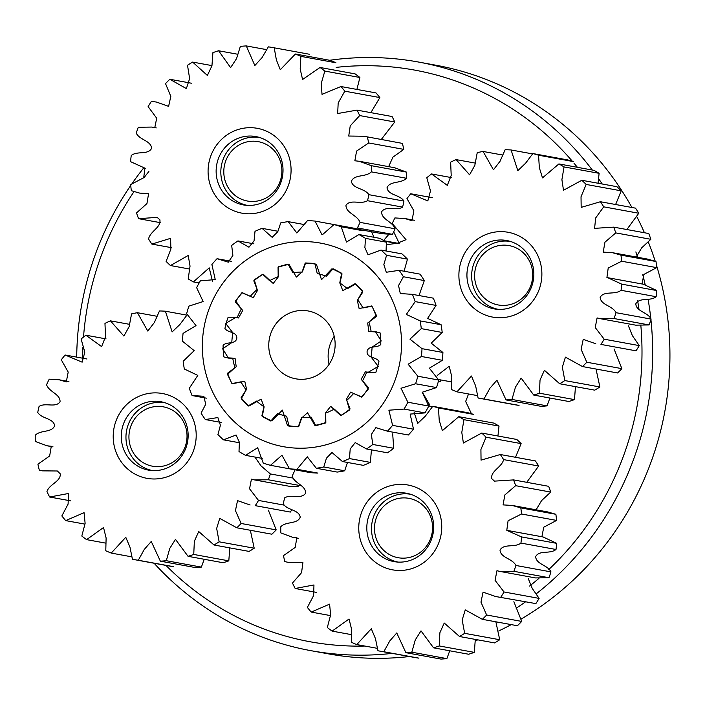 <?xml version="1.0" encoding="UTF-8"?>
<svg xmlns="http://www.w3.org/2000/svg" width="705" height="705" viewBox="0 0 705 705"><rect width="100%" height="100%" fill="white"/><g stroke="black" fill="none" stroke-linecap="round" stroke-linejoin="round"><path stroke-width="1.06" d="M649.843 236.413A125.349 120.493 100.4 0 1 650.83 239.303L615.765 232.897A125.349 120.493 -79.6 0 0 614.769 230.006A125.349 120.493 -79.6 0 0 613.711 227.133L648.776 233.54A125.349 120.493 100.4 0 1 649.843 236.413M656.011 261.52L647.675 259.114L612.372 252.672L620.938 255.113L656.011 261.52A125.349 120.493 100.4 0 1 656.725 267.636L621.651 261.229A125.349 120.493 -79.6 0 0 620.938 255.113M636.227 257.025L641.691 247.843L650.83 239.303M656.804 290.557L643.268 284.203L607.78 277.708L621.731 284.15L656.804 290.557A125.349 120.493 100.4 0 1 656.135 296.708L621.061 290.301A125.349 120.493 -79.6 0 0 621.731 284.15M642.026 283.965L643.876 274.421L656.725 267.636M651.12 319.101A125.349 120.493 100.4 0 1 649.102 324.943L614.037 318.537A125.349 120.493 -79.6 0 0 616.047 312.694L651.12 319.101C647.798 312.077 636.315 311.707 635.795 303.837C639.479 296.972 650.063 301.625 656.135 296.708M639.259 345.609A125.349 120.493 100.4 0 1 636.016 350.826L600.942 344.419A125.349 120.493 -79.6 0 0 604.194 339.202L639.259 345.609L632.42 335.703L628.411 325.816M614.037 318.537L600.246 318.686L635.69 325.155L649.102 324.943M621.872 368.644A125.349 120.493 100.4 0 1 617.562 372.963L582.489 366.556A125.349 120.493 -79.6 0 0 586.807 362.238L621.872 368.644L614.037 348.922M600.942 344.419L636.016 350.826M599.885 386.974A125.349 120.493 100.4 0 1 594.747 390.156L559.673 383.749A125.349 120.493 -79.6 0 0 564.82 380.568L599.885 386.974L596.016 369.023M574.487 399.612A125.349 120.493 100.4 0 1 568.794 401.48L533.729 395.073A125.349 120.493 -79.6 0 0 539.422 393.205L574.487 399.612L575.456 386.631M547.054 405.868A125.349 120.493 100.4 0 1 541.114 406.336L506.04 399.929A125.349 120.493 -79.6 0 0 511.98 399.453L547.054 405.868L549.9 398.034M519.047 405.401A125.349 120.493 100.4 0 1 514.095 404.608L479.021 398.202A125.349 120.493 -79.6 0 0 483.983 398.995L519.047 405.401M461.44 290.125A43.111 41.445 100.4 0 1 486.045 234.492A43.111 41.445 100.4 0 1 539.325 259.246A43.111 41.445 100.4 0 1 514.721 314.879A43.111 41.445 100.4 0 1 461.44 290.125M603.718 206.838A125.349 120.493 -79.6 0 0 600.431 201.736L635.496 208.142A125.349 120.493 100.4 0 1 638.792 213.245L603.718 206.838L595.663 217.977L594.597 228.35L613.711 227.133M586.163 184.437A125.349 120.493 -79.6 0 0 581.819 180.277L616.893 186.684A125.349 120.493 100.4 0 1 621.237 190.844L586.163 184.437L581.026 196.739L581.167 207.376L600.431 201.736M564.053 166.918A125.349 120.493 -79.6 0 0 558.889 163.93L593.954 170.337A125.349 120.493 100.4 0 1 599.118 173.324L564.053 166.918L561.903 179.652L563.498 190.253L581.819 180.277M538.567 155.215A125.349 120.493 -79.6 0 0 532.857 153.549L567.93 159.965A125.349 120.493 100.4 0 1 573.632 161.63L538.567 155.215L539.334 167.667L542.498 177.871L558.889 163.93M532.539 153.893L511.09 149.971L517.822 170.654L525.542 163.278L532.857 153.549M511.09 149.971A125.349 120.493 -79.6 0 0 505.141 149.724L500.048 161.278L493.447 169.799L483.092 151.46A125.349 120.493 -79.6 0 0 477.241 152.641L474.817 165.402L469.565 174.796L456.091 159.603A125.349 120.493 -79.6 0 0 450.636 162.15L451.2 175.457L447.305 185.362L431.548 173.959A125.349 120.493 -79.6 0 0 426.789 177.731L430.491 190.879L427.812 200.925L410.768 193.76A125.349 120.493 -79.6 0 0 406.961 198.563L413.888 210.83L411.949 220.665L404.829 218.532L394.888 217.933A125.349 120.493 -79.6 0 0 392.244 223.503L406.018 239.682L397.144 243.287L386.419 244.714M531.773 262.242A34.748 33.399 100.4 0 1 525.904 296.743A34.748 33.399 100.4 0 1 494.135 308.869A34.748 33.399 100.4 0 1 468.992 287.129A34.748 33.399 100.4 0 1 474.862 252.619A34.748 33.399 100.4 0 1 506.631 240.502A34.748 33.399 100.4 0 1 531.773 262.242M432.632 197.752L410.768 193.76M451.773 177.66L431.548 173.959M474.985 163.058L456.091 159.603M502.383 154.985L483.092 151.46M437.267 375.439L449.2 366.274L451.799 376.761L451.456 389.504A125.349 120.493 -79.6 0 0 456.928 391.848L471.46 376.021L475.637 385.926L478.113 398.034A125.349 120.493 -79.6 0 0 479.021 398.202M456.928 391.848L477.364 395.584M438.254 379.484L451.244 381.854M506.04 399.929L496.928 380.207L489.94 388.199L483.983 398.995M533.729 395.073L521.162 378.109L515.452 387.151L511.98 399.453M559.673 383.749L544.401 370.284L540.03 380.013L539.422 393.205M582.489 366.556L565.419 357.135L562.343 367.19L564.82 380.568M595.787 343.749L583.211 339.369L581.123 349.38L586.807 362.238M600.246 318.686L597.1 317.929L595.231 327.543L604.194 339.202M621.061 290.301C614.857 295.201 603.921 290.451 600.158 297.36C600.739 305.177 612.513 305.6 616.047 312.694M621.651 261.229L608.212 267.988L606.917 277.567L607.78 277.717M615.765 232.897L604.961 242.185L603.207 252.117L612.372 252.663M626.851 229.539L638.792 213.245M615.624 204.512L621.237 190.844M598.043 183.247L599.118 173.324M288.689 313.505A34.492 33.153 -79.6 0 0 268.957 349.195A34.492 33.153 -79.6 0 0 295.748 378.814A34.492 33.153 -79.6 0 0 315.205 376.267A34.492 33.153 -79.6 0 0 334.937 340.577A34.492 33.153 -79.6 0 0 308.147 310.958A34.492 33.153 -79.6 0 0 288.689 313.505M334.196 336.276A34.492 33.153 -79.6 0 0 329.068 364.344M440.995 379.986A87.949 84.538 100.4 0 1 440.484 381.678L438.404 381.299M427.812 404.282L429.556 404.599L422.286 392.112M429.556 404.599A87.949 84.538 100.4 0 1 428.684 405.886M340.7 415.562L330.671 406.3L325.701 412.716L325.833 422.498A81.912 78.74 -79.6 0 1 314.879 425.397L307.521 412.698L301.749 417.95L298.691 426.666A81.912 78.74 -79.6 0 1 287.499 425.512L282.379 410.107L271.945 420.973A81.912 78.74 -79.6 0 1 261.855 415.906L263.978 406.591L261.106 399.136L248.821 406.098A81.912 78.74 -79.6 0 1 241.057 397.735L246.547 389.266L244.767 381.211L232.095 383.846A81.912 78.74 -79.6 0 1 227.6 373.192L236.21 366.759L235.073 358.378L228.279 358.096L223.802 356.889A81.912 78.74 -79.6 0 1 223.106 345.23C227.072 341.361 235.655 344.683 236.81 338.18C237.092 331.579 227.971 333.077 224.93 328.486A81.912 78.74 -79.6 0 1 228.12 317.232L235.734 317.241L238.51 317.973L242.723 310.447L235.347 302.066A81.912 78.74 -79.6 0 1 242.044 292.566L253.28 297.651L257.492 290.46L253.8 280.801A81.912 78.74 -79.6 0 1 263.194 274.21L273.214 283.472L278.184 277.056L278.061 267.274A81.912 78.74 -79.6 0 1 289.015 264.375L296.364 277.083L302.137 271.822L305.195 263.106A81.912 78.74 -79.6 0 1 316.395 264.26L321.515 279.665L331.94 268.799A81.912 78.74 -79.6 0 1 342.031 273.866L339.907 283.181L342.789 290.636L355.073 283.674A81.912 78.74 -79.6 0 1 362.837 292.037L357.347 300.506L359.118 308.561L371.791 305.926A81.912 78.74 -79.6 0 1 376.294 316.58L367.684 323.013L368.821 331.394L375.615 331.676L380.083 332.883A81.912 78.74 -79.6 0 1 380.779 344.542C376.822 348.411 368.23 345.089 367.076 351.592C366.803 358.193 375.915 356.695 378.955 361.286A81.912 78.74 -79.6 0 1 375.765 372.54L368.151 372.531L365.375 371.799L361.171 379.325L368.539 387.706A81.912 78.74 -79.6 0 1 361.841 397.206L350.605 392.121L346.393 399.312L350.085 408.97A81.912 78.74 -79.6 0 1 340.7 415.562M413.509 429.186L410.143 414.091L424.992 412.901L404.08 409.076L388.887 410.213L392.597 425.362L413.509 429.186A124.538 119.718 100.4 0 1 408.362 435.003L387.459 431.187A124.538 119.718 -79.6 0 0 392.597 425.362M393.716 448.283A124.538 119.718 100.4 0 1 387.468 452.786L366.556 448.97A124.538 119.718 -79.6 0 0 372.804 444.467L393.716 448.283L392.685 433.839M370.381 462.392A124.538 119.718 100.4 0 1 363.339 465.353L342.436 461.537A124.538 119.718 -79.6 0 0 349.469 458.567L370.381 462.392L371.403 450.213M344.683 470.799A124.538 119.718 100.4 0 1 337.201 472.077L316.298 468.252A124.538 119.718 -79.6 0 0 323.771 466.983L344.683 470.799L347.486 462.454M317.902 473.09A124.538 119.718 100.4 0 1 310.359 472.614L289.455 468.79A124.538 119.718 -79.6 0 0 296.99 469.274L317.902 473.09M382.039 405.128A103.468 99.458 -79.6 0 0 361.127 260.929A103.468 99.458 -79.6 0 0 221.846 284.644A103.468 99.458 -79.6 0 0 242.758 428.851A103.468 99.458 -79.6 0 0 382.039 405.128M404.08 409.076A124.538 119.718 -79.6 0 0 407.86 402.238L428.772 406.054A124.538 119.718 100.4 0 1 424.992 412.901M415.598 383.758A124.538 119.718 -79.6 0 0 417.827 376.232L438.739 380.048A124.538 119.718 100.4 0 1 436.51 387.574L415.598 383.758L401.004 388.27L407.86 402.238M421.431 356.483A124.538 119.718 -79.6 0 0 422.004 348.658L442.916 352.474A124.538 119.718 100.4 0 1 442.343 360.308L421.431 356.483L408.133 364.203L417.827 376.232M421.29 328.636A124.538 119.718 -79.6 0 0 420.171 320.898L441.083 324.714A124.538 119.718 100.4 0 1 442.202 332.46L421.29 328.636L409.94 339.167L422.004 348.658M415.183 301.608A124.538 119.718 -79.6 0 0 412.425 294.346L433.328 298.162A124.538 119.718 100.4 0 1 436.087 305.424L415.183 301.608L406.336 314.421L420.171 320.898M403.41 276.748A124.538 119.718 -79.6 0 0 399.153 270.323L420.057 274.148A124.538 119.718 100.4 0 1 424.313 280.564L403.41 276.748L398.536 285.569L400.317 293.553L412.425 294.346M386.56 255.307A124.538 119.718 -79.6 0 0 381.017 250.055L401.929 253.87A124.538 119.718 100.4 0 1 407.472 259.132L386.56 255.307L383.846 264.56L386.287 272.262L399.153 270.323M365.481 238.361A124.538 119.718 -79.6 0 0 358.942 234.536L379.845 238.352A124.538 119.718 100.4 0 1 386.393 242.185L365.481 238.361L364.882 247.543L368.036 254.805L381.017 250.055M341.238 226.763A124.538 119.718 -79.6 0 0 334.011 224.551L354.923 228.376A124.538 119.718 100.4 0 1 362.15 230.588L341.238 226.763L346.463 242.062L358.942 234.536M315.038 221.088L321.885 234.518L322.511 234.642L334.011 224.551L315.038 221.088A124.538 119.718 -79.6 0 0 307.495 220.612L296.849 233.002L288.195 221.626A124.538 119.718 -79.6 0 0 280.713 222.903L277.814 231.663L272.183 237.321L262.057 228.35A124.538 119.718 -79.6 0 0 255.016 231.311L254.047 240.899L248.953 247.208L237.929 240.916A124.538 119.718 -79.6 0 0 231.681 245.419L232.879 255.369L228.332 262.172L217.034 258.7A124.538 119.718 -79.6 0 0 211.888 264.516L215.254 279.612L200.405 280.801A124.538 119.718 -79.6 0 0 196.625 287.649L203.137 301.546L188.887 306.129A124.538 119.718 -79.6 0 0 186.658 313.654L196.008 325.613L183.053 333.394A124.538 119.718 -79.6 0 0 182.489 341.229L194.192 350.649L183.194 361.242A124.538 119.718 -79.6 0 0 184.322 368.988L197.797 375.395L189.31 388.279A124.538 119.718 -79.6 0 0 192.068 395.54L206.389 398.158M304.877 224.675L288.195 221.626M277.92 231.249L262.057 228.35M253.923 243.833L237.929 240.916M231.337 261.308L217.034 258.7M192.068 395.54L203.86 396.272L205.701 404.273L201.084 413.139A124.538 119.718 -79.6 0 0 205.34 419.554L221.335 422.48M205.34 419.554L217.871 417.563L220.401 425.274L217.933 434.571A124.538 119.718 -79.6 0 0 223.467 439.832L239.33 442.731M223.467 439.832L236.113 435.011L239.383 442.299L239.004 451.517A124.538 119.718 -79.6 0 0 245.551 455.351L262.242 458.4M245.551 455.351L257.669 447.754L263.247 463.114A124.538 119.718 -79.6 0 0 270.473 465.326L291.385 469.151M387.459 431.187L375.853 427.653L371.359 434.474L372.804 444.467M366.556 448.97L355.205 442.617L350.209 448.944L349.469 458.567M342.436 461.537L331.967 452.495L326.45 458.179L323.771 466.983M316.298 468.252L307.283 456.814L296.99 469.274M289.455 468.79L281.938 455.236L270.473 465.326M386.067 250.971L386.393 242.185M404.062 271.222L407.472 259.132M419.017 295.545L424.313 280.564M441.083 324.714L427.627 318.404L436.087 305.424M442.916 352.474L431.204 343.159L442.202 332.46M438.739 380.048L429.371 368.195L442.343 360.308M428.772 406.054L422.224 392.253L436.51 387.574M366.767 371.932L368.195 372.293L378.259 366.38L371.015 356.95A72.941 70.121 -79.6 0 0 372.081 347.16L381.264 340.973L375.598 331.914L371.156 331.65A72.941 70.121 -79.6 0 0 368.935 322.114L376.391 315.364L371.949 306.199L362.952 307.944A72.941 70.121 -79.6 0 0 357.717 299.819L362.608 291.068L355.752 283.868L347.389 288.697A72.941 70.121 -79.6 0 0 339.766 282.961L341.634 273.24L333.113 268.746L326.344 276.228A72.941 70.121 -79.6 0 0 317.25 273.566L314.862 263.45L305.618 262.965L302.357 272.033A72.941 70.121 -79.6 0 0 292.892 272.782L288.081 264.102L278.651 266.666L278.316 276.633A72.941 70.121 -79.6 0 0 269.618 280.687L262.683 274.28L254.285 279.814L257.131 289.464A72.941 70.121 -79.6 0 0 250.257 296.338L242.159 292.831L235.585 300.7L241.348 308.975A72.941 70.121 -79.6 0 0 237.118 317.84L235.699 317.479L225.635 323.392L232.87 332.822A72.941 70.121 -79.6 0 0 231.804 342.612L222.63 348.808L228.288 357.858L232.729 358.122A72.941 70.121 -79.6 0 0 234.95 367.657L227.504 374.408L231.936 383.573L240.934 381.828A72.941 70.121 -79.6 0 0 246.177 389.953L241.277 398.704L248.142 405.904L256.505 401.075A72.941 70.121 -79.6 0 0 264.128 406.811L262.26 416.532L270.782 421.026L277.55 413.544A72.941 70.121 -79.6 0 0 286.644 416.206L289.024 426.322L298.268 426.807L301.537 417.739A72.941 70.121 -79.6 0 0 311.002 416.99L315.805 425.67L325.234 423.106L325.578 413.139A72.941 70.121 -79.6 0 0 334.267 409.085L341.202 415.492L349.61 409.957L346.763 400.308A72.941 70.121 -79.6 0 0 353.637 393.434L361.736 396.941L368.301 389.072L362.546 380.797A72.941 70.121 -79.6 0 0 366.767 371.932M165.966 565.41A290.566 279.312 -79.6 0 0 364.829 646.053M529.614 586.04A290.566 279.312 -79.6 0 0 538.972 578.329M548.772 569.508A290.566 279.312 -79.6 0 0 640.854 325.622M638.986 309.416A290.566 279.312 -79.6 0 0 637.637 300.832M635.857 251.905A299.193 287.596 100.4 0 1 637.664 257.29M642.749 274.686A299.193 287.596 100.4 0 1 645.172 284.653M648.098 299.396A299.193 287.596 100.4 0 1 650.83 318.783M650.935 319.691A299.193 287.596 100.4 0 1 536.373 593.725M525.375 601.947A299.193 287.596 100.4 0 1 516.166 608.248M392.174 653.376A299.193 287.596 100.4 0 1 310.887 650.662A299.193 287.596 100.4 0 1 154.104 563.242M310.887 650.662L328.186 653.826A299.193 287.596 -79.6 0 0 409.473 656.531M475.382 640.783A299.193 287.596 -79.6 0 0 477.84 639.858M498.787 630.913A299.193 287.596 -79.6 0 0 511.266 624.612M521.065 619.113A299.193 287.596 -79.6 0 0 656.478 265.23M655.218 261.22A299.193 287.596 -79.6 0 0 648.344 242.106M577.404 167.305A290.566 279.312 -79.6 0 0 573.923 163.093M572.319 161.216A290.566 279.312 -79.6 0 0 336.197 67.38M148.887 171.482A290.566 279.312 -79.6 0 0 144.031 177.669M133.994 191.645A290.566 279.312 -79.6 0 0 83.516 337.025M82.908 347.221A290.566 279.312 -79.6 0 0 82.644 358.211M374.064 237.294L371.914 232.624M399.303 243.436L393.698 231.848M388.825 234.386L383.608 240.484M468.49 393.963A117.206 112.668 100.4 0 1 465.644 401.427L471.425 413.729M644.432 232.747A299.193 287.596 -79.6 0 0 636.862 216.761M631.918 207.49A299.193 287.596 -79.6 0 0 435.734 65.186L418.435 62.022A299.193 287.596 100.4 0 1 592.297 170.028M76.695 357.127A299.193 287.596 100.4 0 1 130.725 185.468M132.047 183.564A299.193 287.596 100.4 0 1 143.688 167.94M329.658 60.278A299.193 287.596 100.4 0 1 418.435 62.022M598.748 178.92A299.193 287.596 100.4 0 1 602.22 184.005M384.022 240.731L398.281 243.34M396.113 243.287L384.851 241.233M430.156 515.602A30.174 29.011 -79.6 0 0 391.927 500.568A30.174 29.011 -79.6 0 0 376.893 540.444A30.174 29.011 -79.6 0 0 415.122 555.487A30.174 29.011 -79.6 0 0 430.156 515.602M398.078 562.088A34.492 33.153 100.4 0 1 374.258 542.436A34.492 33.153 100.4 0 1 378.62 507.3A34.492 33.153 100.4 0 1 410.469 494.24M467.829 412.716A125.349 120.493 100.4 0 1 473.54 414.381L438.466 407.975A125.349 120.493 -79.6 0 0 432.764 406.309L467.829 412.716M493.852 423.097A125.349 120.493 100.4 0 1 499.017 426.084L463.952 419.678A125.349 120.493 -79.6 0 0 458.788 416.69L493.852 423.097M497.933 436.007L499.017 426.084M516.783 439.453A125.349 120.493 100.4 0 1 521.127 443.612L486.053 437.206A125.349 120.493 -79.6 0 0 481.718 433.046L516.783 439.453M515.514 457.289L521.127 443.612M535.386 460.92A125.349 120.493 100.4 0 1 538.673 466.014L503.608 459.607A125.349 120.493 -79.6 0 0 500.321 454.513L535.386 460.92M526.732 482.317L538.673 466.014M437.267 507.433A43.111 41.445 100.4 0 1 418.999 565.56A43.111 41.445 100.4 0 1 363.234 547.415A43.111 41.445 100.4 0 1 381.502 489.288A43.111 41.445 100.4 0 1 437.267 507.433M298.594 538.356L292.601 537.263L296.84 537.721L295.192 547.45L283.454 555.628A125.349 120.493 -79.6 0 0 284.846 561.612L288.151 562.334L302.921 562.458L301.564 572.654L292.478 583.017A125.349 120.493 -79.6 0 0 293.791 585.767A125.349 120.493 -79.6 0 0 295.166 588.481L316.378 592.359M405.877 652.671A125.349 120.493 -79.6 0 0 411.817 652.204L446.882 658.611A125.349 120.493 100.4 0 1 440.942 659.078L405.877 652.671L396.765 632.949L389.777 640.942L383.811 651.737A125.349 120.493 -79.6 0 1 378.893 650.944A125.349 120.493 -79.6 0 1 377.95 650.768L375.474 638.659L371.297 628.754L356.765 644.582A125.349 120.493 -79.6 0 1 351.293 642.229L351.636 629.486L349.037 619.008L332.117 631.116A125.349 120.493 -79.6 0 1 327.332 627.512L330.636 614.848L329.587 604.15L311.213 612.072A125.349 120.493 -79.6 0 1 307.371 607.419L313.628 595.54L313.963 584.965L295.166 588.481M433.557 647.833A125.349 120.493 -79.6 0 0 439.25 645.956L474.324 652.363A125.349 120.493 100.4 0 1 468.631 654.24L433.557 647.833L421 630.86L415.289 639.902L411.817 652.204M459.51 636.509A125.349 120.493 -79.6 0 0 464.657 633.328L499.722 639.743A125.349 120.493 100.4 0 1 494.584 642.916L459.51 636.509L444.238 623.035L439.867 632.773L439.25 645.956M482.335 619.325A125.349 120.493 -79.6 0 0 486.644 615.007L521.718 621.413A125.349 120.493 100.4 0 1 517.399 625.732L482.335 619.325L465.265 609.895L462.18 619.951L464.657 633.328M500.788 597.188A125.349 120.493 -79.6 0 0 504.04 591.98L539.113 598.386A125.349 120.493 100.4 0 1 535.862 603.603L495.65 596.527L483.057 592.138L480.969 602.14L486.644 615.007M513.892 571.314A125.349 120.493 -79.6 0 0 515.91 565.472L550.975 571.878A125.349 120.493 100.4 0 1 548.957 577.721L513.892 571.314L500.109 571.455L496.954 570.697L495.077 580.312L504.04 591.98M520.924 543.079A125.349 120.493 -79.6 0 0 521.594 536.937L556.668 543.343A125.349 120.493 100.4 0 1 555.998 549.486L520.924 543.079C514.721 547.979 503.784 543.22 500.021 550.129C500.594 557.946 512.368 558.378 515.91 565.472M521.524 514.007A125.349 120.493 -79.6 0 0 520.81 507.891L555.884 514.298A125.349 120.493 100.4 0 1 556.589 520.413L521.524 514.007L508.076 520.766L506.789 530.336L521.594 536.937M515.646 485.674A125.349 120.493 -79.6 0 0 513.592 479.911L548.657 486.318A125.349 120.493 100.4 0 1 550.711 492.081L515.646 485.674L504.842 494.963L503.088 504.895L512.235 505.441L520.81 507.891M503.608 459.607C501.819 467.397 490.433 470.966 491.729 478.669L494.478 481.127L513.592 479.911M370.416 543.537A34.748 33.399 100.4 0 1 373.518 506.957A34.748 33.399 100.4 0 1 406.494 493.244A34.748 33.399 100.4 0 1 430.085 511.319A34.748 33.399 100.4 0 1 426.983 547.9A34.748 33.399 100.4 0 1 394.007 561.612A34.748 33.399 100.4 0 1 370.416 543.537M383.811 651.737L418.885 658.144A125.349 120.493 100.4 0 1 413.958 657.351L378.893 650.944M356.765 644.582L377.201 648.309M332.117 631.116L351.09 634.579M311.213 612.072L330.337 615.571M294.778 470.649A125.349 120.493 -79.6 0 0 292.126 476.21C294.681 483.656 305.979 485.419 305.609 493.253C301.158 499.686 291.191 493.72 284.635 497.889A125.349 120.493 -79.6 0 0 283.287 503.916C287.437 510.508 298.858 509.477 300.242 517.153C297.334 524.467 286.265 521.101 280.793 526.732A125.349 120.493 -79.6 0 0 280.819 532.909L292.601 537.263M432.447 406.635L428.719 405.957M486.053 437.206L480.916 449.508L481.048 460.145L500.321 454.513M463.952 419.678L461.793 432.412L463.388 443.013L481.718 433.046M438.466 407.975L439.233 420.427L442.387 430.623L458.788 416.69M414.091 412.213L417.721 423.405L425.441 416.029L432.764 406.309M446.882 658.611L449.737 650.785M474.324 652.363L475.302 639.4M499.722 639.743L495.862 621.792M521.718 621.413L513.883 601.691M495.65 596.518L535.862 603.603M539.113 598.386L532.275 588.481L528.265 578.593M500.109 571.455L535.544 577.933L548.957 577.721M550.975 571.878C547.662 564.855 536.17 564.485 535.659 556.615C539.343 549.75 549.926 554.403 555.998 549.486M556.668 543.343L543.132 536.981M541.898 536.743L543.74 527.199L556.589 520.413M555.884 514.298L547.538 511.892M536.1 509.803L541.563 500.621L550.711 492.081M393.443 119.233A125.349 120.493 100.4 0 1 394.756 121.983L359.691 115.576A125.349 120.493 -79.6 0 0 358.378 112.826A125.349 120.493 -79.6 0 0 357.003 110.112L392.068 116.519A125.349 120.493 100.4 0 1 393.443 119.233M402.388 143.388L363.921 136.25L402.388 143.388A125.349 120.493 100.4 0 1 403.78 149.372L368.706 142.965A125.349 120.493 -79.6 0 0 367.314 136.981M381.317 139.431L394.756 121.983M406.415 172.09L394.633 167.737L359.224 161.269L371.35 165.684L406.415 172.09A125.349 120.493 100.4 0 1 406.441 178.268L371.368 171.861A125.349 120.493 -79.6 0 0 371.35 165.684M388.64 166.644L392.888 157.171L403.78 149.372M403.947 201.084A125.349 120.493 100.4 0 1 402.599 207.111L367.525 200.705A125.349 120.493 -79.6 0 0 368.882 194.677L403.947 201.084C399.867 194.518 388.393 195.558 387.001 187.821C389.9 180.568 400.951 183.89 406.441 178.268M395.108 228.79A125.349 120.493 100.4 0 1 392.456 234.351L357.391 227.944A125.349 120.493 -79.6 0 0 360.043 222.383L395.108 228.79C392.614 221.388 381.264 219.616 381.643 211.72C386.058 205.34 396.034 211.271 402.599 207.111M358.149 229.292L382.533 233.752L392.456 234.351M212.557 190.729A43.111 41.445 100.4 0 1 230.826 132.602A43.111 41.445 100.4 0 1 286.6 150.747A43.111 41.445 100.4 0 1 268.332 208.874A43.111 41.445 100.4 0 1 212.557 190.729M344.798 91.174A125.349 120.493 -79.6 0 0 340.956 86.521L376.021 92.928A125.349 120.493 100.4 0 1 379.863 97.581L344.798 91.174L338.18 102.983L337.669 113.531L357.003 110.112M324.829 71.082A125.349 120.493 -79.6 0 0 320.044 67.477L355.117 73.884A125.349 120.493 100.4 0 1 359.902 77.488L324.829 71.082L321.18 83.683L322.026 94.347L340.956 86.521M300.876 56.365A125.349 120.493 -79.6 0 0 295.404 54.012L330.469 60.419A125.349 120.493 100.4 0 1 335.941 62.771L300.876 56.365L300.198 69.046L302.568 79.489L320.044 67.477M274.219 47.825A125.349 120.493 -79.6 0 0 273.276 47.649L308.341 54.056A125.349 120.493 100.4 0 1 309.283 54.232L274.219 47.825L276.369 59.872L280.299 69.733L295.404 54.012M273.276 47.649A125.349 120.493 -79.6 0 0 268.349 46.856L262.066 57.59L254.84 65.539L246.292 45.922A125.349 120.493 -79.6 0 0 240.352 46.389L236.545 58.63L230.606 67.627L218.603 50.76A125.349 120.493 -79.6 0 0 212.91 52.637L211.949 65.759L207.385 75.453L192.65 62.084A125.349 120.493 -79.6 0 0 187.512 65.257L189.627 78.581L186.376 88.601L169.834 79.268A125.349 120.493 -79.6 0 0 165.516 83.587L170.821 96.382L168.601 106.358L156.387 102.04L151.372 101.397A125.349 120.493 -79.6 0 0 148.121 106.614L156.695 118.211L154.748 127.808L151.69 127.067L138.277 127.279A125.349 120.493 -79.6 0 0 136.259 133.122C139.643 140.18 151.073 140.551 151.584 148.358C147.883 155.276 137.29 150.588 131.236 155.514A125.349 120.493 -79.6 0 0 130.566 161.656L144.939 168.169L143.688 177.748L130.645 184.587A125.349 120.493 -79.6 0 0 131.35 190.702L139.696 193.108L148.588 193.611L146.948 203.56L136.523 212.919A125.349 120.493 -79.6 0 0 138.577 218.682L160.502 222.683M212.566 281.498L209.218 267.865L193.381 281.903A125.349 120.493 -79.6 0 1 188.217 278.916L190.033 266.12L188.217 255.483L170.451 265.547A125.349 120.493 -79.6 0 1 166.107 261.388L170.901 249.024L170.575 238.352L151.848 244.08A125.349 120.493 -79.6 0 1 148.561 238.986C150.191 231.169 161.242 227.539 159.876 219.819L157.162 217.369L138.577 218.682M279.418 154.624A34.748 33.399 100.4 0 1 276.307 191.214A34.748 33.399 100.4 0 1 243.331 204.917A34.748 33.399 100.4 0 1 219.74 186.851A34.748 33.399 100.4 0 1 222.85 150.262A34.748 33.399 100.4 0 1 255.827 136.559A34.748 33.399 100.4 0 1 279.418 154.624M191.372 83.208L169.834 79.268M211.941 65.6L192.65 62.084M237.497 54.215L218.603 50.76M266.402 49.597L246.292 45.922M193.381 281.903L199.154 282.961M170.451 265.547L189.301 268.984M151.848 244.08L171.72 247.711M367.525 200.705C360.819 204.847 350.508 198.81 345.996 205.243C345.697 213.077 357.329 214.91 360.043 222.383M371.368 171.861C365.745 177.457 354.333 174.038 351.363 181.344C352.808 189.028 364.564 188.059 368.882 194.677M368.706 142.965L356.58 151.073L354.853 160.784L359.224 161.269M359.691 115.576L350.235 125.869L348.728 136.039L363.921 136.241M370.856 112.641L379.863 97.581M356.897 89.429L359.902 77.488M300.638 485.674L268.358 479.779L254.567 479.929L290.011 486.406L298.62 486.767M291.667 509.997A125.349 120.493 100.4 0 1 290.337 512.068L255.263 505.661A125.349 120.493 -79.6 0 0 258.515 500.444L284.829 505.256M276.193 529.896A125.349 120.493 100.4 0 1 271.883 534.205L236.81 527.798A125.349 120.493 -79.6 0 0 241.128 523.48L276.193 529.896L268.358 510.164M255.263 505.661L290.337 512.068M254.205 548.226A125.349 120.493 100.4 0 1 249.068 551.407L213.994 544.991A125.349 120.493 -79.6 0 0 219.14 541.81L254.205 548.226L250.337 530.275M228.808 560.854A125.349 120.493 100.4 0 1 223.115 562.731L188.05 556.324A125.349 120.493 -79.6 0 0 193.743 554.447L228.808 560.854L229.786 547.882M201.374 567.111A125.349 120.493 100.4 0 1 195.435 567.578L160.361 561.171A125.349 120.493 -79.6 0 0 166.301 560.704L201.374 567.111L204.221 559.276M173.368 566.653A125.349 120.493 100.4 0 1 168.416 565.851L133.342 559.444A125.349 120.493 -79.6 0 0 138.303 560.246L173.368 566.653M115.761 451.367A43.111 41.445 100.4 0 1 140.365 395.734A43.111 41.445 100.4 0 1 193.646 420.488A43.111 41.445 100.4 0 1 169.041 476.122A43.111 41.445 100.4 0 1 115.761 451.367M187.812 314.968A125.349 120.493 -79.6 0 0 187.178 314.8L187.759 314.906M186.86 315.135L165.411 311.213L172.143 331.905L179.863 324.529L187.178 314.8M165.411 311.213A125.349 120.493 -79.6 0 0 159.471 310.967L154.369 322.529L147.768 331.05L137.413 312.703A125.349 120.493 -79.6 0 0 131.562 313.884L129.138 326.653L123.886 336.047L110.412 320.845A125.349 120.493 -79.6 0 0 104.966 323.392L105.521 336.699L101.626 346.604L85.869 335.21A125.349 120.493 -79.6 0 0 81.11 338.982L84.811 352.121L82.133 362.167L65.098 355.003A125.349 120.493 -79.6 0 0 61.291 359.806L68.209 372.081L66.279 381.907L59.15 379.775L49.218 379.175A125.349 120.493 -79.6 0 0 46.565 384.745C49.121 392.192 60.419 393.954 60.048 401.779C55.607 408.221 45.631 402.255 39.083 406.424A125.349 120.493 -79.6 0 0 37.735 412.46C41.886 419.043 53.307 418.012 54.69 425.679C51.782 432.993 40.714 429.645 35.25 435.267A125.349 120.493 -79.6 0 0 35.276 441.445L47.05 445.798L51.298 446.256L49.65 455.985L37.92 464.163A125.349 120.493 -79.6 0 0 39.313 470.147L42.6 470.861L57.387 470.993L60.295 473.875C60.789 481.718 49.438 483.974 46.944 491.552A125.349 120.493 -79.6 0 0 49.641 497.016L70.853 500.894M186.094 423.485A34.748 33.399 100.4 0 1 180.224 457.994A34.748 33.399 100.4 0 1 148.455 470.112A34.748 33.399 100.4 0 1 123.322 448.371A34.748 33.399 100.4 0 1 129.182 413.87A34.748 33.399 100.4 0 1 160.951 401.744A34.748 33.399 100.4 0 1 186.094 423.485M86.953 358.995L65.098 355.003M106.094 338.902L85.869 335.21M129.306 324.3L110.412 320.845M156.704 316.228L137.413 312.703M268.358 479.779A125.349 120.493 -79.6 0 0 270.368 473.945L293.527 478.175M49.641 497.016L68.438 493.5L68.103 504.075L61.846 515.945A125.349 120.493 -79.6 0 0 65.688 520.607L84.062 512.667L85.12 523.366L81.815 536.038A125.349 120.493 -79.6 0 0 86.6 539.633L103.52 527.525L106.12 538.003L105.776 550.746A125.349 120.493 -79.6 0 0 111.249 553.09L125.781 537.272L129.967 547.168L132.443 559.276A125.349 120.493 -79.6 0 0 133.342 559.444M111.249 553.09L131.694 556.827M86.6 539.633L105.574 543.106M65.688 520.607L84.811 524.097M160.361 561.171L151.249 541.458L144.261 549.451L138.303 560.246M188.05 556.324L175.483 539.36L169.773 548.402L166.301 560.704M213.994 544.991L198.722 531.526L194.351 541.264L193.743 554.447M236.81 527.798L219.74 518.378L216.664 528.433L219.14 541.81M250.108 504.991L237.532 500.621L235.444 510.623L241.128 523.48M254.567 479.929L251.429 479.171L249.552 488.785L258.515 500.444M254.919 457.06L261 465.846L270.368 473.945M184.604 424.102A30.174 29.011 -79.6 0 0 146.376 409.067A30.174 29.011 -79.6 0 0 131.35 448.953A30.174 29.011 -79.6 0 0 169.579 463.987A30.174 29.011 -79.6 0 0 184.604 424.102M152.527 470.587A34.492 33.153 100.4 0 1 128.715 450.936A34.492 33.153 100.4 0 1 133.078 415.8A34.492 33.153 100.4 0 1 164.926 402.74M530.283 262.859A30.174 29.011 -79.6 0 0 492.055 247.816A30.174 29.011 -79.6 0 0 477.029 287.702A30.174 29.011 -79.6 0 0 515.258 302.745A30.174 29.011 -79.6 0 0 530.283 262.859M498.206 309.345A34.492 33.153 100.4 0 1 474.386 289.693A34.492 33.153 100.4 0 1 478.757 254.549A34.492 33.153 100.4 0 1 510.605 241.498M279.48 158.916A30.174 29.011 -79.6 0 0 241.251 143.873A30.174 29.011 -79.6 0 0 226.217 183.758A30.174 29.011 -79.6 0 0 264.454 198.801A30.174 29.011 -79.6 0 0 279.48 158.916M247.402 205.393A34.492 33.153 100.4 0 1 223.582 185.75A34.492 33.153 100.4 0 1 227.944 150.606A34.492 33.153 100.4 0 1 259.801 137.546M642.431 284.053L606.917 277.558M414.602 220.321L404.829 218.532M543.132 536.963L507.644 530.486M542.304 536.822L506.789 530.336M547.538 511.9L512.235 505.45M156.254 127.905L151.69 127.067M145.327 168.257L144.102 168.037M68.923 381.564L59.15 379.783M53.051 446.891L47.05 445.798"/></g></svg>
